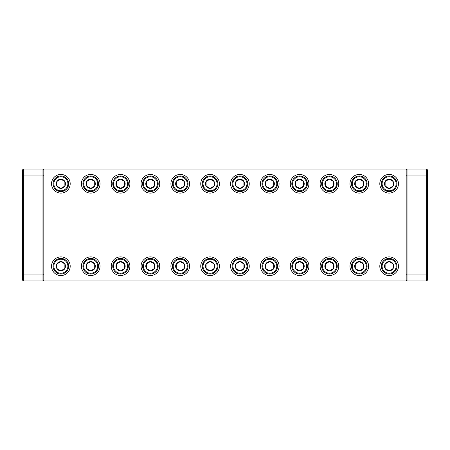 <?xml version="1.0" encoding="UTF-8"?>
<svg xmlns="http://www.w3.org/2000/svg" width="450" height="450" viewBox="0 0 450 450"><rect width="100%" height="100%" fill="white"/><g stroke="black" fill="none" stroke-linecap="round" stroke-linejoin="round"><path stroke-width="0.67" d="M396.152 183.774A7.02 7.02 0 0 0 389.132 176.754A7.02 7.02 0 0 0 382.112 183.774A7.02 7.02 0 0 0 389.132 190.794A7.02 7.02 0 0 0 396.152 183.774M381.33 183.774A7.802 7.802 0 0 1 389.132 175.972A7.802 7.802 0 0 1 396.934 183.774A7.802 7.802 0 0 1 389.132 191.576A7.802 7.802 0 0 1 381.33 183.774M393.744 183.774A4.612 4.612 0 0 0 385.132 181.468A4.612 4.612 0 0 0 389.132 188.393A4.612 4.612 0 0 0 393.744 183.774M393.126 183.774L393.126 181.468L389.132 179.162L385.132 181.468L385.132 186.081L389.132 188.393L393.126 186.081L393.126 183.774M366.311 183.774A7.02 7.02 0 0 0 359.291 176.754A7.02 7.02 0 0 0 352.266 183.774A7.02 7.02 0 0 0 359.291 190.794A7.02 7.02 0 0 0 366.311 183.774M351.489 183.774A7.802 7.802 0 0 1 359.291 175.972A7.802 7.802 0 0 1 367.093 183.774A7.802 7.802 0 0 1 359.291 191.576A7.802 7.802 0 0 1 351.489 183.774M363.904 183.774A4.612 4.612 0 0 0 355.292 181.468A4.612 4.612 0 0 0 359.291 188.393A4.612 4.612 0 0 0 363.904 183.774M363.285 183.774L363.285 181.468L359.291 179.162L355.292 181.468L355.292 186.081L359.291 188.393L363.285 186.081L363.285 183.774M336.471 183.774A7.02 7.02 0 0 0 329.445 176.754A7.02 7.02 0 0 0 322.425 183.774A7.02 7.02 0 0 0 329.445 190.794A7.02 7.02 0 0 0 336.471 183.774M321.643 183.774A7.802 7.802 0 0 1 329.445 175.972A7.802 7.802 0 0 1 337.247 183.774A7.802 7.802 0 0 1 329.445 191.576A7.802 7.802 0 0 1 321.643 183.774M334.063 183.774A4.612 4.612 0 0 0 325.451 181.468A4.612 4.612 0 0 0 329.445 188.393A4.612 4.612 0 0 0 334.063 183.774M333.444 183.774L333.444 181.468L329.445 179.162L325.451 181.468L325.451 186.081L329.445 188.393L333.444 186.081L333.444 183.774M306.624 183.774A7.02 7.02 0 0 0 299.604 176.754A7.02 7.02 0 0 0 292.584 183.774A7.02 7.02 0 0 0 299.604 190.794A7.02 7.02 0 0 0 306.624 183.774M291.803 183.774A7.802 7.802 0 0 1 299.604 175.972A7.802 7.802 0 0 1 307.406 183.774A7.802 7.802 0 0 1 299.604 191.576A7.802 7.802 0 0 1 291.803 183.774M304.223 183.774A4.612 4.612 0 0 0 295.611 181.468A4.612 4.612 0 0 0 299.604 188.393A4.612 4.612 0 0 0 304.223 183.774M303.604 183.774L303.604 181.468L299.604 179.162L295.611 181.468L295.611 186.081L299.604 188.393L303.604 186.081L303.604 183.774M276.784 183.774A7.02 7.02 0 0 0 269.764 176.754A7.02 7.02 0 0 0 262.744 183.774A7.02 7.02 0 0 0 269.764 190.794A7.02 7.02 0 0 0 276.784 183.774M261.962 183.774A7.802 7.802 0 0 1 269.764 175.972A7.802 7.802 0 0 1 277.566 183.774A7.802 7.802 0 0 1 269.764 191.576A7.802 7.802 0 0 1 261.962 183.774M274.376 183.774A4.612 4.612 0 0 0 265.764 181.468A4.612 4.612 0 0 0 269.764 188.393A4.612 4.612 0 0 0 274.376 183.774M273.757 183.774L273.757 181.468L269.764 179.162L265.764 181.468L265.764 186.081L269.764 188.393L273.757 186.081L273.757 183.774M246.943 183.774A7.02 7.02 0 0 0 239.923 176.754A7.02 7.02 0 0 0 232.898 183.774A7.02 7.02 0 0 0 239.923 190.794A7.02 7.02 0 0 0 246.943 183.774M232.121 183.774A7.802 7.802 0 0 1 239.923 175.972A7.802 7.802 0 0 1 247.725 183.774A7.802 7.802 0 0 1 239.923 191.576A7.802 7.802 0 0 1 232.121 183.774M244.536 183.774A4.612 4.612 0 0 0 235.924 181.468A4.612 4.612 0 0 0 239.923 188.393A4.612 4.612 0 0 0 244.536 183.774M243.917 183.774L243.917 181.468L239.923 179.162L235.924 181.468L235.924 186.081L239.923 188.393L243.917 186.081L243.917 183.774M217.102 183.774A7.02 7.02 0 0 0 210.077 176.754A7.02 7.02 0 0 0 203.057 183.774A7.02 7.02 0 0 0 210.077 190.794A7.02 7.02 0 0 0 217.102 183.774M202.275 183.774A7.802 7.802 0 0 1 210.077 175.972A7.802 7.802 0 0 1 217.879 183.774A7.802 7.802 0 0 1 210.077 191.576A7.802 7.802 0 0 1 202.275 183.774M214.695 183.774A4.612 4.612 0 0 0 206.083 181.468A4.612 4.612 0 0 0 210.077 188.393A4.612 4.612 0 0 0 214.695 183.774M214.076 183.774L214.076 181.468L210.077 179.162L206.083 181.468L206.083 186.081L210.077 188.393L214.076 186.081L214.076 183.774M187.256 183.774A7.02 7.02 0 0 0 180.236 176.754A7.02 7.02 0 0 0 173.216 183.774A7.02 7.02 0 0 0 180.236 190.794A7.02 7.02 0 0 0 187.256 183.774M172.434 183.774A7.802 7.802 0 0 1 180.236 175.972A7.802 7.802 0 0 1 188.038 183.774A7.802 7.802 0 0 1 180.236 191.576A7.802 7.802 0 0 1 172.434 183.774M184.854 183.774A4.612 4.612 0 0 0 176.243 181.468A4.612 4.612 0 0 0 180.236 188.393A4.612 4.612 0 0 0 184.854 183.774M184.236 183.774L184.236 181.468L180.236 179.162L176.243 181.468L176.243 186.081L180.236 188.393L184.236 186.081L184.236 183.774M157.416 183.774A7.02 7.02 0 0 0 150.396 176.754A7.02 7.02 0 0 0 143.376 183.774A7.02 7.02 0 0 0 150.396 190.794A7.02 7.02 0 0 0 157.416 183.774M142.594 183.774A7.802 7.802 0 0 1 150.396 175.972A7.802 7.802 0 0 1 158.197 183.774A7.802 7.802 0 0 1 150.396 191.576A7.802 7.802 0 0 1 142.594 183.774M155.008 183.774A4.612 4.612 0 0 0 146.396 181.468A4.612 4.612 0 0 0 150.396 188.393A4.612 4.612 0 0 0 155.008 183.774M154.389 183.774L154.389 181.468L150.396 179.162L146.396 181.468L146.396 186.081L150.396 188.393L154.389 186.081L154.389 183.774M127.575 183.774A7.02 7.02 0 0 0 120.555 176.754A7.02 7.02 0 0 0 113.529 183.774A7.02 7.02 0 0 0 120.555 190.794A7.02 7.02 0 0 0 127.575 183.774M112.753 183.774A7.802 7.802 0 0 1 120.555 175.972A7.802 7.802 0 0 1 128.357 183.774A7.802 7.802 0 0 1 120.555 191.576A7.802 7.802 0 0 1 112.753 183.774M125.168 183.774A4.612 4.612 0 0 0 116.556 181.468A4.612 4.612 0 0 0 120.555 188.393A4.612 4.612 0 0 0 125.168 183.774M124.549 183.774L124.549 181.468L120.555 179.162L116.556 181.468L116.556 186.081L120.555 188.393L124.549 186.081L124.549 183.774M97.734 183.774A7.02 7.02 0 0 0 90.709 176.754A7.02 7.02 0 0 0 83.689 183.774A7.02 7.02 0 0 0 90.709 190.794A7.02 7.02 0 0 0 97.734 183.774M82.907 183.774A7.802 7.802 0 0 1 90.709 175.972A7.802 7.802 0 0 1 98.511 183.774A7.802 7.802 0 0 1 90.709 191.576A7.802 7.802 0 0 1 82.907 183.774M95.327 183.774A4.612 4.612 0 0 0 86.715 181.468A4.612 4.612 0 0 0 90.709 188.393A4.612 4.612 0 0 0 95.327 183.774M94.708 183.774L94.708 181.468L90.709 179.162L86.715 181.468L86.715 186.081L90.709 188.393L94.708 186.081L94.708 183.774M67.888 183.774A7.02 7.02 0 0 0 60.868 176.754A7.02 7.02 0 0 0 53.848 183.774A7.02 7.02 0 0 0 60.868 190.794A7.02 7.02 0 0 0 67.888 183.774M53.066 183.774A7.802 7.802 0 0 1 60.868 175.972A7.802 7.802 0 0 1 68.67 183.774A7.802 7.802 0 0 1 60.868 191.576A7.802 7.802 0 0 1 53.066 183.774M65.481 183.774A4.612 4.612 0 0 0 56.874 181.468A4.612 4.612 0 0 0 60.868 188.393A4.612 4.612 0 0 0 65.481 183.774M64.867 183.774L64.867 181.468L60.868 179.162L56.874 181.468L56.874 186.081L60.868 188.393L64.867 186.081L64.867 183.774M239.923 256.899A9.326 9.326 0 0 0 230.591 266.226A9.326 9.326 0 0 0 239.923 275.552A9.326 9.326 0 0 0 249.249 266.226A9.326 9.326 0 0 0 239.923 256.899M269.764 256.899A9.326 9.326 0 0 0 260.438 266.226A9.326 9.326 0 0 0 269.764 275.552A9.326 9.326 0 0 0 279.09 266.226A9.326 9.326 0 0 0 269.764 256.899M299.604 256.899A9.326 9.326 0 0 0 290.278 266.226A9.326 9.326 0 0 0 299.604 275.552A9.326 9.326 0 0 0 308.931 266.226A9.326 9.326 0 0 0 299.604 256.899M329.445 256.899A9.326 9.326 0 0 0 320.119 266.226A9.326 9.326 0 0 0 329.445 275.552A9.326 9.326 0 0 0 338.777 266.226A9.326 9.326 0 0 0 329.445 256.899M359.291 256.899A9.326 9.326 0 0 0 349.959 266.226A9.326 9.326 0 0 0 359.291 275.552A9.326 9.326 0 0 0 368.618 266.226A9.326 9.326 0 0 0 359.291 256.899M389.132 256.899A9.326 9.326 0 0 0 379.806 266.226A9.326 9.326 0 0 0 389.132 275.552A9.326 9.326 0 0 0 398.458 266.226A9.326 9.326 0 0 0 389.132 256.899M60.868 256.899A9.326 9.326 0 0 0 51.542 266.226A9.326 9.326 0 0 0 60.868 275.552A9.326 9.326 0 0 0 70.194 266.226A9.326 9.326 0 0 0 60.868 256.899M90.709 256.899A9.326 9.326 0 0 0 81.383 266.226A9.326 9.326 0 0 0 90.709 275.552A9.326 9.326 0 0 0 100.041 266.226A9.326 9.326 0 0 0 90.709 256.899M120.555 256.899A9.326 9.326 0 0 0 111.223 266.226A9.326 9.326 0 0 0 120.555 275.552A9.326 9.326 0 0 0 129.881 266.226A9.326 9.326 0 0 0 120.555 256.899M150.396 256.899A9.326 9.326 0 0 0 141.069 266.226A9.326 9.326 0 0 0 150.396 275.552A9.326 9.326 0 0 0 159.722 266.226A9.326 9.326 0 0 0 150.396 256.899M180.236 256.899A9.326 9.326 0 0 0 170.91 266.226A9.326 9.326 0 0 0 180.236 275.552A9.326 9.326 0 0 0 189.562 266.226A9.326 9.326 0 0 0 180.236 256.899M210.077 256.899A9.326 9.326 0 0 0 200.751 266.226A9.326 9.326 0 0 0 210.077 275.552A9.326 9.326 0 0 0 219.409 266.226A9.326 9.326 0 0 0 210.077 256.899M389.132 174.448A9.326 9.326 0 0 0 379.806 183.774A9.326 9.326 0 0 0 389.132 193.101A9.326 9.326 0 0 0 398.458 183.774A9.326 9.326 0 0 0 389.132 174.448M359.291 174.448A9.326 9.326 0 0 0 349.959 183.774A9.326 9.326 0 0 0 359.291 193.101A9.326 9.326 0 0 0 368.618 183.774A9.326 9.326 0 0 0 359.291 174.448M329.445 174.448A9.326 9.326 0 0 0 320.119 183.774A9.326 9.326 0 0 0 329.445 193.101A9.326 9.326 0 0 0 338.777 183.774A9.326 9.326 0 0 0 329.445 174.448M299.604 174.448A9.326 9.326 0 0 0 290.278 183.774A9.326 9.326 0 0 0 299.604 193.101A9.326 9.326 0 0 0 308.931 183.774A9.326 9.326 0 0 0 299.604 174.448M269.764 174.448A9.326 9.326 0 0 0 260.438 183.774A9.326 9.326 0 0 0 269.764 193.101A9.326 9.326 0 0 0 279.09 183.774A9.326 9.326 0 0 0 269.764 174.448M239.923 174.448A9.326 9.326 0 0 0 230.591 183.774A9.326 9.326 0 0 0 239.923 193.101A9.326 9.326 0 0 0 249.249 183.774A9.326 9.326 0 0 0 239.923 174.448M210.077 174.448A9.326 9.326 0 0 0 200.751 183.774A9.326 9.326 0 0 0 210.077 193.101A9.326 9.326 0 0 0 219.409 183.774A9.326 9.326 0 0 0 210.077 174.448M180.236 174.448A9.326 9.326 0 0 0 170.91 183.774A9.326 9.326 0 0 0 180.236 193.101A9.326 9.326 0 0 0 189.562 183.774A9.326 9.326 0 0 0 180.236 174.448M150.396 174.448A9.326 9.326 0 0 0 141.069 183.774A9.326 9.326 0 0 0 150.396 193.101A9.326 9.326 0 0 0 159.722 183.774A9.326 9.326 0 0 0 150.396 174.448M120.555 174.448A9.326 9.326 0 0 0 111.223 183.774A9.326 9.326 0 0 0 120.555 193.101A9.326 9.326 0 0 0 129.881 183.774A9.326 9.326 0 0 0 120.555 174.448M90.709 174.448A9.326 9.326 0 0 0 81.383 183.774A9.326 9.326 0 0 0 90.709 193.101A9.326 9.326 0 0 0 100.041 183.774A9.326 9.326 0 0 0 90.709 174.448M60.868 174.448A9.326 9.326 0 0 0 51.542 183.774A9.326 9.326 0 0 0 60.868 193.101A9.326 9.326 0 0 0 70.194 183.774A9.326 9.326 0 0 0 60.868 174.448M396.152 266.226A7.02 7.02 0 0 0 389.132 259.206A7.02 7.02 0 0 0 382.112 266.226A7.02 7.02 0 0 0 389.132 273.246A7.02 7.02 0 0 0 396.152 266.226M381.33 266.226A7.802 7.802 0 0 1 389.132 258.424A7.802 7.802 0 0 1 396.934 266.226A7.802 7.802 0 0 1 389.132 274.028A7.802 7.802 0 0 1 381.33 266.226M393.744 266.226A4.612 4.612 0 0 0 385.132 263.919A4.612 4.612 0 0 0 389.132 270.838A4.612 4.612 0 0 0 393.744 266.226M393.126 266.226L393.126 263.919L389.132 261.608L385.132 263.919L385.132 268.532L389.132 270.838L393.126 268.532L393.126 266.226M366.311 266.226A7.02 7.02 0 0 0 359.291 259.206A7.02 7.02 0 0 0 352.266 266.226A7.02 7.02 0 0 0 359.291 273.246A7.02 7.02 0 0 0 366.311 266.226M351.489 266.226A7.802 7.802 0 0 1 359.291 258.424A7.802 7.802 0 0 1 367.093 266.226A7.802 7.802 0 0 1 359.291 274.028A7.802 7.802 0 0 1 351.489 266.226M363.904 266.226A4.612 4.612 0 0 0 355.292 263.919A4.612 4.612 0 0 0 359.291 270.838A4.612 4.612 0 0 0 363.904 266.226M363.285 266.226L363.285 263.919L359.291 261.608L355.292 263.919L355.292 268.532L359.291 270.838L363.285 268.532L363.285 266.226M336.471 266.226A7.02 7.02 0 0 0 329.445 259.206A7.02 7.02 0 0 0 322.425 266.226A7.02 7.02 0 0 0 329.445 273.246A7.02 7.02 0 0 0 336.471 266.226M321.643 266.226A7.802 7.802 0 0 1 329.445 258.424A7.802 7.802 0 0 1 337.247 266.226A7.802 7.802 0 0 1 329.445 274.028A7.802 7.802 0 0 1 321.643 266.226M334.063 266.226A4.612 4.612 0 0 0 325.451 263.919A4.612 4.612 0 0 0 329.445 270.838A4.612 4.612 0 0 0 334.063 266.226M333.444 266.226L333.444 263.919L329.445 261.608L325.451 263.919L325.451 268.532L329.445 270.838L333.444 268.532L333.444 266.226M306.624 266.226A7.02 7.02 0 0 0 299.604 259.206A7.02 7.02 0 0 0 292.584 266.226A7.02 7.02 0 0 0 299.604 273.246A7.02 7.02 0 0 0 306.624 266.226M291.803 266.226A7.802 7.802 0 0 1 299.604 258.424A7.802 7.802 0 0 1 307.406 266.226A7.802 7.802 0 0 1 299.604 274.028A7.802 7.802 0 0 1 291.803 266.226M304.223 266.226A4.612 4.612 0 0 0 295.611 263.919A4.612 4.612 0 0 0 299.604 270.838A4.612 4.612 0 0 0 304.223 266.226M303.604 266.226L303.604 263.919L299.604 261.608L295.611 263.919L295.611 268.532L299.604 270.838L303.604 268.532L303.604 266.226M276.784 266.226A7.02 7.02 0 0 0 269.764 259.206A7.02 7.02 0 0 0 262.744 266.226A7.02 7.02 0 0 0 269.764 273.246A7.02 7.02 0 0 0 276.784 266.226M261.962 266.226A7.802 7.802 0 0 1 269.764 258.424A7.802 7.802 0 0 1 277.566 266.226A7.802 7.802 0 0 1 269.764 274.028A7.802 7.802 0 0 1 261.962 266.226M274.376 266.226A4.612 4.612 0 0 0 265.764 263.919A4.612 4.612 0 0 0 269.764 270.838A4.612 4.612 0 0 0 274.376 266.226M273.757 266.226L273.757 263.919L269.764 261.608L265.764 263.919L265.764 268.532L269.764 270.838L273.757 268.532L273.757 266.226M246.943 266.226A7.02 7.02 0 0 0 239.923 259.206A7.02 7.02 0 0 0 232.898 266.226A7.02 7.02 0 0 0 239.923 273.246A7.02 7.02 0 0 0 246.943 266.226M232.121 266.226A7.802 7.802 0 0 1 239.923 258.424A7.802 7.802 0 0 1 247.725 266.226A7.802 7.802 0 0 1 239.923 274.028A7.802 7.802 0 0 1 232.121 266.226M244.536 266.226A4.612 4.612 0 0 0 235.924 263.919A4.612 4.612 0 0 0 239.923 270.838A4.612 4.612 0 0 0 244.536 266.226M243.917 266.226L243.917 263.919L239.923 261.608L235.924 263.919L235.924 268.532L239.923 270.838L243.917 268.532L243.917 266.226M217.102 266.226A7.02 7.02 0 0 0 210.077 259.206A7.02 7.02 0 0 0 203.057 266.226A7.02 7.02 0 0 0 210.077 273.246A7.02 7.02 0 0 0 217.102 266.226M202.275 266.226A7.802 7.802 0 0 1 210.077 258.424A7.802 7.802 0 0 1 217.879 266.226A7.802 7.802 0 0 1 210.077 274.028A7.802 7.802 0 0 1 202.275 266.226M214.695 266.226A4.612 4.612 0 0 0 206.083 263.919A4.612 4.612 0 0 0 210.077 270.838A4.612 4.612 0 0 0 214.695 266.226M214.076 266.226L214.076 263.919L210.077 261.608L206.083 263.919L206.083 268.532L210.077 270.838L214.076 268.532L214.076 266.226M187.256 266.226A7.02 7.02 0 0 0 180.236 259.206A7.02 7.02 0 0 0 173.216 266.226A7.02 7.02 0 0 0 180.236 273.246A7.02 7.02 0 0 0 187.256 266.226M172.434 266.226A7.802 7.802 0 0 1 180.236 258.424A7.802 7.802 0 0 1 188.038 266.226A7.802 7.802 0 0 1 180.236 274.028A7.802 7.802 0 0 1 172.434 266.226M184.854 266.226A4.612 4.612 0 0 0 176.243 263.919A4.612 4.612 0 0 0 180.236 270.838A4.612 4.612 0 0 0 184.854 266.226M184.236 266.226L184.236 263.919L180.236 261.608L176.243 263.919L176.243 268.532L180.236 270.838L184.236 268.532L184.236 266.226M157.416 266.226A7.02 7.02 0 0 0 150.396 259.206A7.02 7.02 0 0 0 143.376 266.226A7.02 7.02 0 0 0 150.396 273.246A7.02 7.02 0 0 0 157.416 266.226M142.594 266.226A7.802 7.802 0 0 1 150.396 258.424A7.802 7.802 0 0 1 158.197 266.226A7.802 7.802 0 0 1 150.396 274.028A7.802 7.802 0 0 1 142.594 266.226M155.008 266.226A4.612 4.612 0 0 0 146.396 263.919A4.612 4.612 0 0 0 150.396 270.838A4.612 4.612 0 0 0 155.008 266.226M154.389 266.226L154.389 263.919L150.396 261.608L146.396 263.919L146.396 268.532L150.396 270.838L154.389 268.532L154.389 266.226M127.575 266.226A7.02 7.02 0 0 0 120.555 259.206A7.02 7.02 0 0 0 113.529 266.226A7.02 7.02 0 0 0 120.555 273.246A7.02 7.02 0 0 0 127.575 266.226M112.753 266.226A7.802 7.802 0 0 1 120.555 258.424A7.802 7.802 0 0 1 128.357 266.226A7.802 7.802 0 0 1 120.555 274.028A7.802 7.802 0 0 1 112.753 266.226M125.168 266.226A4.612 4.612 0 0 0 116.556 263.919A4.612 4.612 0 0 0 120.555 270.838A4.612 4.612 0 0 0 125.168 266.226M124.549 266.226L124.549 263.919L120.555 261.608L116.556 263.919L116.556 268.532L120.555 270.838L124.549 268.532L124.549 266.226M97.734 266.226A7.02 7.02 0 0 0 90.709 259.206A7.02 7.02 0 0 0 83.689 266.226A7.02 7.02 0 0 0 90.709 273.246A7.02 7.02 0 0 0 97.734 266.226M82.907 266.226A7.802 7.802 0 0 1 90.709 258.424A7.802 7.802 0 0 1 98.511 266.226A7.802 7.802 0 0 1 90.709 274.028A7.802 7.802 0 0 1 82.907 266.226M95.327 266.226A4.612 4.612 0 0 0 86.715 263.919A4.612 4.612 0 0 0 90.709 270.838A4.612 4.612 0 0 0 95.327 266.226M94.708 266.226L94.708 263.919L90.709 261.608L86.715 263.919L86.715 268.532L90.709 270.838L94.708 268.532L94.708 266.226M67.888 266.226A7.02 7.02 0 0 0 60.868 259.206A7.02 7.02 0 0 0 53.848 266.226A7.02 7.02 0 0 0 60.868 273.246A7.02 7.02 0 0 0 67.888 266.226M53.066 266.226A7.802 7.802 0 0 1 60.868 258.424A7.802 7.802 0 0 1 68.67 266.226A7.802 7.802 0 0 1 60.868 274.028A7.802 7.802 0 0 1 53.066 266.226M65.481 266.226A4.612 4.612 0 0 0 56.874 263.919A4.612 4.612 0 0 0 60.868 270.838A4.612 4.612 0 0 0 65.481 266.226M64.867 266.226L64.867 263.919L60.868 261.608L56.874 263.919L56.874 268.532L60.868 270.838L64.867 268.532L64.867 266.226M64.867 263.919L60.868 261.608L56.874 263.919L56.874 268.532L60.868 270.838L64.867 268.532L64.867 263.919M86.833 268.599L90.709 270.838L94.708 268.532L94.708 263.919L90.709 261.608M90.591 261.681L86.715 263.919L86.715 268.532M124.431 263.846L120.555 261.608L116.556 263.919L116.556 268.532M116.674 268.599L120.555 270.838L124.549 268.532L124.549 263.919M150.514 270.771L154.389 268.532L154.389 263.919L150.396 261.608L146.396 263.919L146.396 268.532M146.52 268.599L150.396 270.838M184.236 263.919L180.236 261.608L176.243 263.919L176.243 268.532L180.236 270.838L184.236 268.532L184.236 263.919M210.201 270.771L214.076 268.532L214.076 263.919L210.077 261.608M209.959 261.681L206.083 263.919L206.083 268.532L210.077 270.838M236.042 268.599L239.923 270.838L243.917 268.532L243.917 263.919L239.923 261.608L235.924 263.919L235.924 268.532M273.757 263.919L269.764 261.608L265.764 263.919L265.764 268.532L269.764 270.838L273.757 268.532L273.757 263.919M295.611 264.054L295.611 268.532L299.604 270.838L303.604 268.532L303.604 263.919L299.604 261.608M299.486 261.681L295.611 263.919M333.326 263.846L329.445 261.608L325.451 263.919L325.451 268.532M325.569 268.599L329.445 270.838L333.444 268.532L333.444 263.919M355.41 268.599L359.291 270.838L363.285 268.532L363.285 263.919L359.291 261.608L355.292 263.919L355.292 268.532M389.25 270.771L393.126 268.532L393.126 263.919L389.132 261.608L385.132 263.919L385.132 268.532L389.132 270.838M23.355 280.935L22.5 280.08L22.5 274.613L23.355 274.967L42.964 274.967L42.964 175.033L23.355 175.033L23.355 280.935L426.645 280.935L426.645 175.033L407.036 175.033L407.036 274.967L426.645 274.967L427.5 274.613L427.5 280.08L426.645 280.935M406.187 274.613L407.036 274.967L407.036 280.935L406.187 280.08L406.187 169.92L407.036 169.065L42.964 169.065L43.813 169.92L43.813 280.08L42.964 280.935L42.964 274.967L43.813 274.613M22.5 274.613L22.5 169.92L23.355 169.065L42.964 169.065L42.964 175.033L43.813 175.388M406.187 175.388L407.036 175.033L407.036 169.065L426.645 169.065L427.5 169.92L427.5 274.613M427.5 175.388L426.645 175.033L426.645 169.065M23.355 169.065L23.355 175.033L22.5 175.388M64.867 181.468L60.868 179.162L56.874 181.468L56.874 186.081L60.868 188.393L64.867 186.081L64.867 181.468M86.833 186.154L90.709 188.393L94.708 186.081L94.708 181.468L90.709 179.162M90.591 179.229L86.715 181.468L86.715 186.081M116.556 185.946L120.555 188.393L124.549 186.081L124.549 181.468L120.555 179.162M120.431 179.229L116.556 181.468M150.514 188.319L154.389 186.081L154.389 181.468L150.396 179.162L146.396 181.468L146.396 186.081M146.52 186.154L150.396 188.393M184.236 181.468L180.236 179.162L176.243 181.468L176.243 186.081L180.236 188.393L184.236 186.081L184.236 181.468M214.076 181.468L210.077 179.162L206.083 181.468L206.083 186.081L210.077 188.393L214.076 186.081L214.076 181.468M243.917 181.468L239.923 179.162L235.924 181.468L235.924 186.081L239.923 188.393L243.917 186.081L243.917 181.468M273.757 181.468L269.764 179.162L265.764 181.468L265.764 186.081L269.764 188.393L273.757 186.081L273.757 181.468M303.604 181.468L299.604 179.162L295.611 181.468L295.611 186.081L299.604 188.393L303.604 186.081L303.604 181.468M333.326 181.401L329.445 179.162L325.451 181.468L325.451 186.081M325.569 186.154L329.445 188.393L333.444 186.081L333.444 181.468M355.41 186.154L359.291 188.393L363.285 186.081L363.285 181.468L359.291 179.162L355.292 181.468L355.292 186.081M393.126 181.468L389.132 179.162L385.132 181.468L385.132 186.081L389.132 188.393L393.126 186.081L393.126 181.468"/></g></svg>
